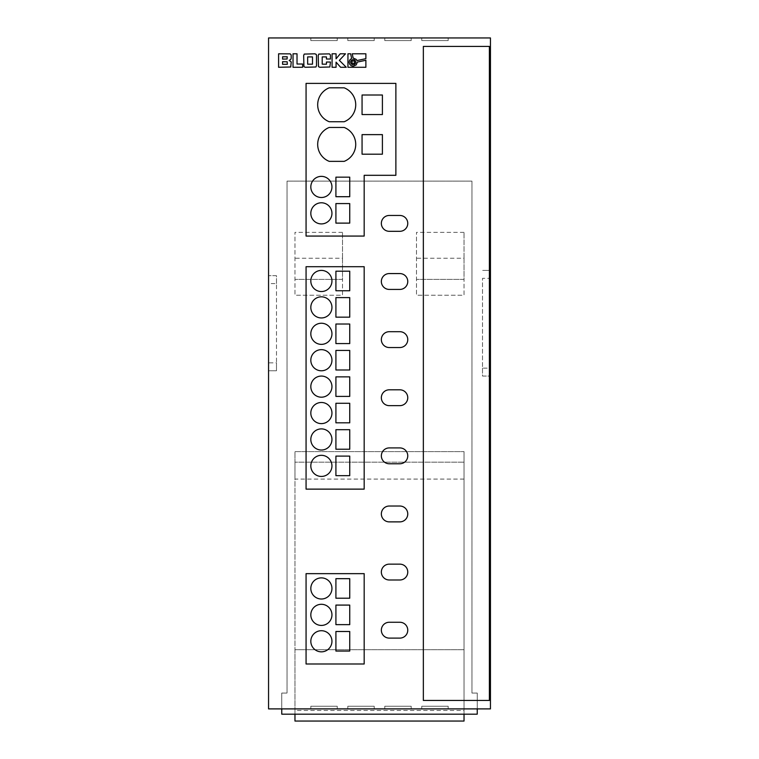 <?xml version="1.0" encoding="UTF-8"?>
<svg xmlns="http://www.w3.org/2000/svg" width="759" height="759" viewBox="0 0 759 759"><rect width="100%" height="100%" fill="white"/><g stroke="black" fill="none" stroke-linecap="round" stroke-linejoin="round"><path stroke-width="0.57" stroke-dasharray="3.79 2.85" d="M350.686 62.162A2.533 2.533 0 0 0 353.22 64.695A2.533 2.533 0 0 0 355.743 62.162A2.533 2.533 0 0 0 353.22 59.629A2.533 2.533 0 0 0 350.686 62.162M310.82 465.874A10.569 10.569 0 0 0 321.389 476.443A10.569 10.569 0 0 0 331.949 465.874A10.569 10.569 0 0 0 321.389 455.315A10.569 10.569 0 0 0 310.82 465.874M310.82 439.461A10.569 10.569 0 0 0 321.389 450.03A10.569 10.569 0 0 0 331.949 439.461A10.569 10.569 0 0 0 321.389 428.892A10.569 10.569 0 0 0 310.82 439.461M310.82 413.048A10.569 10.569 0 0 0 321.389 423.617A10.569 10.569 0 0 0 331.949 413.048A10.569 10.569 0 0 0 321.389 402.479A10.569 10.569 0 0 0 310.82 413.048M310.82 386.635A10.569 10.569 0 0 0 321.389 397.194A10.569 10.569 0 0 0 331.949 386.635A10.569 10.569 0 0 0 321.389 376.066A10.569 10.569 0 0 0 310.82 386.635M310.82 280.972A10.569 10.569 0 0 0 321.389 291.541A10.569 10.569 0 0 0 331.949 280.972A10.569 10.569 0 0 0 321.389 270.403A10.569 10.569 0 0 0 310.82 280.972M310.82 307.386A10.569 10.569 0 0 0 321.389 317.955A10.569 10.569 0 0 0 331.949 307.386A10.569 10.569 0 0 0 321.389 296.816A10.569 10.569 0 0 0 310.82 307.386M310.82 333.799A10.569 10.569 0 0 0 321.389 344.368A10.569 10.569 0 0 0 331.949 333.799A10.569 10.569 0 0 0 321.389 323.239A10.569 10.569 0 0 0 310.82 333.799M310.82 360.221A10.569 10.569 0 0 0 321.389 370.781A10.569 10.569 0 0 0 331.949 360.221A10.569 10.569 0 0 0 321.389 349.652A10.569 10.569 0 0 0 310.82 360.221M310.82 588.443A10.569 10.569 0 0 0 321.389 599.012A10.569 10.569 0 0 0 331.949 588.443A10.569 10.569 0 0 0 321.389 577.884A10.569 10.569 0 0 0 310.82 588.443M310.82 614.856A10.569 10.569 0 0 0 321.389 625.425A10.569 10.569 0 0 0 331.949 614.856A10.569 10.569 0 0 0 321.389 604.297A10.569 10.569 0 0 0 310.82 614.856M310.82 641.279A10.569 10.569 0 0 0 321.389 651.839A10.569 10.569 0 0 0 331.949 641.279A10.569 10.569 0 0 0 321.389 630.71A10.569 10.569 0 0 0 310.82 641.279M355.724 104.78A18.225 18.225 0 0 0 344.178 87.826L329.235 87.826A18.225 18.225 0 0 0 329.235 121.744L344.178 121.744A18.225 18.225 0 0 0 355.724 104.78M355.724 144.4A18.225 18.225 0 0 0 344.178 127.446L329.235 127.446A18.225 18.225 0 0 0 329.235 161.363L344.178 161.363A18.225 18.225 0 0 0 355.724 144.4M310.82 186.932A10.569 10.569 0 0 0 321.389 197.501A10.569 10.569 0 0 0 331.949 186.932A10.569 10.569 0 0 0 321.389 176.363A10.569 10.569 0 0 0 310.82 186.932M310.82 213.345A10.569 10.569 0 0 0 321.389 223.914A10.569 10.569 0 0 0 331.949 213.345A10.569 10.569 0 0 0 321.389 202.786A10.569 10.569 0 0 0 310.82 213.345M381.35 630.179A7.922 7.922 0 0 0 389.272 638.11L399.841 638.11A7.922 7.922 0 0 0 407.763 630.179A7.922 7.922 0 0 0 399.841 622.257L389.272 622.257A7.922 7.922 0 0 0 381.35 630.179M381.35 572.068A7.922 7.922 0 0 0 389.272 579.99L399.841 579.99A7.922 7.922 0 0 0 407.763 572.068A7.922 7.922 0 0 0 399.841 564.146L389.272 564.146A7.922 7.922 0 0 0 381.35 572.068M381.35 513.957A7.922 7.922 0 0 0 389.272 521.879L399.841 521.879A7.922 7.922 0 0 0 407.763 513.957A7.922 7.922 0 0 0 399.841 506.025L389.272 506.025A7.922 7.922 0 0 0 381.35 513.957M381.35 455.836A7.922 7.922 0 0 0 389.272 463.768L399.841 463.768A7.922 7.922 0 0 0 407.763 455.836A7.922 7.922 0 0 0 399.841 447.914L389.272 447.914A7.922 7.922 0 0 0 381.35 455.836M381.35 397.725A7.922 7.922 0 0 0 389.272 405.648L399.841 405.648A7.922 7.922 0 0 0 407.763 397.725A7.922 7.922 0 0 0 399.841 389.803L389.272 389.803A7.922 7.922 0 0 0 381.35 397.725M381.35 339.615A7.922 7.922 0 0 0 389.272 347.537L399.841 347.537A7.922 7.922 0 0 0 407.763 339.615A7.922 7.922 0 0 0 399.841 331.692L389.272 331.692A7.922 7.922 0 0 0 381.35 339.615M381.35 281.504A7.922 7.922 0 0 0 389.272 289.426L399.841 289.426A7.922 7.922 0 0 0 407.763 281.504A7.922 7.922 0 0 0 399.841 273.572L389.272 273.572A7.922 7.922 0 0 0 381.35 281.504M381.35 223.383A7.922 7.922 0 0 0 389.272 231.315L399.841 231.315A7.922 7.922 0 0 0 407.763 223.383A7.922 7.922 0 0 0 399.841 215.461L389.272 215.461A7.922 7.922 0 0 0 381.35 223.383M423.351 700.443L489.384 700.443L489.384 46.403L423.351 46.403L423.351 700.443M276.485 283.61L276.485 275.688L268.553 275.688L276.485 275.688L276.485 370.781L268.553 370.781L276.485 370.781L276.485 362.859L268.553 362.859L268.553 283.61L276.485 283.61L276.485 362.859M268.553 283.61L268.553 37.95L490.447 37.95L490.447 270.403L482.515 270.403L490.447 270.403L490.447 368.143L482.515 368.143L482.515 278.325L490.447 278.325M482.515 368.143L482.515 376.066L490.447 376.066L482.515 376.066L482.515 278.325M490.447 368.143L490.447 708.897L268.553 708.897L268.553 362.859M464.034 710.481L464.034 721.05L294.966 721.05L294.966 710.481L464.034 710.481L464.034 451.614L464.034 462.184L294.966 462.184L294.966 714.181L477.24 714.181L477.24 693.052L471.956 693.052L477.24 693.052L477.24 708.897M294.966 714.181L281.76 714.181L281.76 693.052L287.044 693.052L287.044 181.116L471.956 181.116L471.956 693.052L471.956 181.116L287.044 181.116L287.044 693.052L281.76 693.052L281.76 708.897M337.233 37.95L310.82 37.95L337.233 37.95L310.82 37.95L337.233 37.95L310.82 37.95L337.233 37.95L310.82 37.95L337.233 37.95L337.233 40.588L310.82 40.588L310.82 37.95L310.82 40.588L337.233 40.588L337.233 37.95L337.233 40.588L310.82 40.588L310.82 37.95L310.82 40.588L337.233 40.588L337.233 37.95L337.233 40.588L310.82 40.588L310.82 37.95L310.82 40.588L337.233 40.588L337.233 37.95L337.233 40.588L310.82 40.588L310.82 37.95L310.82 40.588L337.233 40.588L337.233 37.95M374.215 37.95L347.802 37.95L374.215 37.95L347.802 37.95L374.215 37.95L347.802 37.95L374.215 37.95L347.802 37.95L374.215 37.95L347.802 37.95L374.215 37.95L374.215 40.588L347.802 40.588L347.802 37.95L347.802 40.588L374.215 40.588L374.215 37.95L374.215 40.588L347.802 40.588L347.802 37.95L347.802 40.588L374.215 40.588L374.215 37.95L374.215 40.588L347.802 40.588L347.802 37.95L347.802 40.588L374.215 40.588L374.215 37.95L374.215 40.588L347.802 40.588L347.802 37.95L347.802 40.588L374.215 40.588L374.215 37.95L374.215 40.588L347.802 40.588L347.802 37.95L347.802 40.588L374.215 40.588L374.215 37.95M411.198 37.95L384.785 37.95L411.198 37.95L384.785 37.95L411.198 37.95L384.785 37.95L411.198 37.95L384.785 37.95L411.198 37.95L384.785 37.95L411.198 37.95L411.198 40.588L384.785 40.588L384.785 37.95L384.785 40.588L411.198 40.588L411.198 37.95L411.198 40.588L384.785 40.588L384.785 37.95L384.785 40.588L411.198 40.588L411.198 37.95L411.198 40.588L384.785 40.588L384.785 37.95L384.785 40.588L411.198 40.588L411.198 37.95L411.198 40.588L384.785 40.588L384.785 37.95L384.785 40.588L411.198 40.588L411.198 37.95L411.198 40.588L384.785 40.588L384.785 37.95L384.785 40.588L411.198 40.588L411.198 37.95M448.18 37.95L421.767 37.95L448.18 37.95L421.767 37.95L448.18 37.95L421.767 37.95L448.18 37.95L421.767 37.95L448.18 37.95L421.767 37.95L448.18 37.95L448.18 40.588L421.767 40.588L421.767 37.95L421.767 40.588L448.18 40.588L448.18 37.95L448.18 40.588L421.767 40.588L421.767 37.95L421.767 40.588L448.18 40.588L448.18 37.95L448.18 40.588L421.767 40.588L421.767 37.95L421.767 40.588L448.18 40.588L448.18 37.95L448.18 40.588L421.767 40.588L421.767 37.95L421.767 40.588L448.18 40.588L448.18 37.95L448.18 40.588L421.767 40.588L421.767 37.95L421.767 40.588L448.18 40.588L448.18 37.95M342.518 258.25L342.518 232.368L342.518 279.388L294.966 279.388L342.518 279.388L342.518 295.232L294.966 295.232L294.966 232.368L294.966 295.232L342.518 295.232L342.518 258.25L294.966 258.25M342.518 232.368L294.966 232.368M464.034 479.09L294.966 479.09L294.966 649.732L464.034 649.732L294.966 649.732L294.966 710.481M464.034 714.181L464.034 462.184L294.966 462.184L294.966 451.614L464.034 451.614L294.966 451.614L294.966 479.09M464.034 258.25L464.034 232.368L464.034 279.388L416.482 279.388L464.034 279.388L464.034 295.232L416.482 295.232L416.482 232.368L416.482 295.232L464.034 295.232L464.034 258.25L416.482 258.25M464.034 232.368L416.482 232.368M337.233 708.897L310.82 708.897L337.233 708.897L310.82 708.897L337.233 708.897L310.82 708.897L337.233 708.897L310.82 708.897L337.233 708.897L337.233 706.259L337.233 708.897L337.233 706.259L310.82 706.259L337.233 706.259L310.82 706.259L310.82 708.897L310.82 706.259L310.82 708.897L310.82 706.259L337.233 706.259L337.233 708.897L337.233 706.259L337.233 708.897L337.233 706.259L310.82 706.259L337.233 706.259L310.82 706.259L310.82 708.897L310.82 706.259L310.82 708.897L310.82 706.259L337.233 706.259L337.233 708.897M347.802 708.897L374.215 708.897L347.802 708.897L374.215 708.897L347.802 708.897L374.215 708.897L347.802 708.897L374.215 708.897L347.802 708.897L374.215 708.897L347.802 708.897L347.802 706.259L347.802 708.897L347.802 706.259L374.215 706.259L347.802 706.259L374.215 706.259L374.215 708.897L374.215 706.259L374.215 708.897L374.215 706.259L347.802 706.259L347.802 708.897L347.802 706.259L347.802 708.897L347.802 706.259L374.215 706.259L347.802 706.259L347.802 708.897L347.802 706.259L374.215 706.259L374.215 708.897L374.215 706.259L347.802 706.259L374.215 706.259L374.215 708.897L374.215 706.259L374.215 708.897L374.215 706.259L347.802 706.259L347.802 708.897M411.198 708.897L384.785 708.897L411.198 708.897L384.785 708.897L411.198 708.897L384.785 708.897L411.198 708.897L384.785 708.897L411.198 708.897L384.785 708.897L411.198 708.897L411.198 706.259L384.785 706.259L384.785 708.897L384.785 706.259L411.198 706.259L411.198 708.897L411.198 706.259L384.785 706.259L384.785 708.897L384.785 706.259L411.198 706.259L411.198 708.897L411.198 706.259L384.785 706.259L384.785 708.897L384.785 706.259L411.198 706.259L411.198 708.897L411.198 706.259L384.785 706.259L384.785 708.897L384.785 706.259L411.198 706.259L411.198 708.897L411.198 706.259L384.785 706.259L384.785 708.897L384.785 706.259L411.198 706.259L411.198 708.897M421.767 708.897L448.18 708.897L421.767 708.897L448.18 708.897L421.767 708.897L448.18 708.897L421.767 708.897L448.18 708.897L421.767 708.897L448.18 708.897L421.767 708.897L421.767 706.259L448.18 706.259L448.18 708.897L448.18 706.259L421.767 706.259L421.767 708.897L421.767 706.259L448.18 706.259L448.18 708.897L448.18 706.259L421.767 706.259L421.767 708.897L421.767 706.259L448.18 706.259L448.18 708.897L448.18 706.259L421.767 706.259L421.767 708.897L421.767 706.259L448.18 706.259L448.18 708.897L448.18 706.259L421.767 706.259L421.767 708.897L421.767 706.259L448.18 706.259L448.18 708.897L448.18 706.259L421.767 706.259L421.767 708.897M306.067 266.703L306.067 489.128L364.178 489.128L364.178 266.703L306.067 266.703M306.067 573.652L306.067 663.992L364.178 663.992L364.178 573.652L306.067 573.652M306.067 83.386L306.067 236.068L364.178 236.068L364.178 175.31L395.875 175.31L395.875 83.386L306.067 83.386M349.738 223.118L349.738 203.573L335.914 203.573L335.914 223.118L349.738 223.118M382.403 134.628L362.062 134.628L362.062 154.181L382.403 154.181L382.403 134.628M349.738 196.704L349.738 177.16L335.914 177.16L335.914 196.704L349.738 196.704M362.062 114.552L382.403 114.552L382.403 95.008L362.062 95.008L362.062 114.552M349.738 651.051L349.738 631.497L335.914 631.497L335.914 651.051L349.738 651.051M349.738 598.215L349.738 578.671L335.914 578.671L335.914 598.215L349.738 598.215M349.738 475.656L349.738 456.102L335.914 456.102L335.914 475.656L349.738 475.656M349.738 449.233L349.738 429.689L335.914 429.689L335.914 449.233L349.738 449.233M349.738 396.407L349.738 376.862L335.914 376.862L335.914 396.407L349.738 396.407M349.738 422.82L349.738 403.276L335.914 403.276L335.914 422.82L349.738 422.82M349.738 290.744L349.738 271.2L335.914 271.2L335.914 290.744L349.738 290.744M349.738 317.158L349.738 297.613L335.914 297.613L335.914 317.158L349.738 317.158M349.738 343.571L349.738 324.027L335.914 324.027L335.914 343.571L349.738 343.571M349.738 624.638L349.738 605.084L335.914 605.084L335.914 624.638L349.738 624.638M349.738 369.994L349.738 350.44L335.914 350.44L335.914 369.994L349.738 369.994M330.45 59.022L330.383 54.895L329.397 53.87L318.799 54.088L318.23 55.473L318.486 66.65L319.795 67.276L329.852 66.991L330.45 62.039L326.446 62.039L326.446 64.173L322.214 64.173L322.214 56.906L326.446 56.906L326.446 59.022L330.45 59.022M356.208 59.373L356.986 60.559L365.885 58.661L365.885 53.804L352.233 53.804L353.144 58.064L356.208 59.373M316.512 55.473L316.256 54.43L314.928 53.804L304.236 54.088L303.666 55.473L303.923 66.65L305.232 67.276L315.924 66.991L316.512 65.606L316.512 55.473M312.509 56.906L307.651 56.906L307.651 64.173L312.509 64.173L312.509 56.906M293.031 53.804L293.031 67.276L302.623 67.276L302.623 64.012L297.025 64.012L297.025 53.804L293.031 53.804M354.434 63.376L354.434 60.938L351.996 60.938L351.996 63.376L354.434 63.376M291.219 58.139L291.152 54.895L290.204 53.87L278.591 53.804L278.591 67.276L290.735 66.991L291.219 61.925L289.188 60.397L290.82 59.354L291.219 58.139M282.585 56.783L282.585 59.107L287.092 59.003L287.225 56.783L282.585 56.783M286.902 61.707L282.585 61.707L282.585 64.297L287.338 64.297L286.902 61.707M336.066 62.153L340.62 67.276L346.265 67.276L339.349 60.359L345.487 53.804L340.231 53.804L336.066 58.794L336.066 53.804L332.081 53.804L332.081 67.276L336.066 67.276L336.066 62.153M349.662 60.122L351.616 58.386L350.639 53.804L347.945 53.804L347.945 67.276L365.885 67.276L365.885 60.265L357.309 62.086L356.256 64.895L353.22 66.251L351.18 65.71L349.671 64.211L349.121 62.162L349.662 60.122"/><path stroke-width="1.14" d="M350.686 62.162A2.533 2.533 0 0 0 353.22 64.695A2.533 2.533 0 0 0 355.743 62.162A2.533 2.533 0 0 0 353.22 59.629A2.533 2.533 0 0 0 350.686 62.162M310.82 465.874A10.569 10.569 0 0 0 321.389 476.443A10.569 10.569 0 0 0 331.949 465.874A10.569 10.569 0 0 0 321.389 455.315A10.569 10.569 0 0 0 310.82 465.874M310.82 439.461A10.569 10.569 0 0 0 321.389 450.03A10.569 10.569 0 0 0 331.949 439.461A10.569 10.569 0 0 0 321.389 428.892A10.569 10.569 0 0 0 310.82 439.461M310.82 413.048A10.569 10.569 0 0 0 321.389 423.617A10.569 10.569 0 0 0 331.949 413.048A10.569 10.569 0 0 0 321.389 402.479A10.569 10.569 0 0 0 310.82 413.048M310.82 386.635A10.569 10.569 0 0 0 321.389 397.194A10.569 10.569 0 0 0 331.949 386.635A10.569 10.569 0 0 0 321.389 376.066A10.569 10.569 0 0 0 310.82 386.635M310.82 280.972A10.569 10.569 0 0 0 321.389 291.541A10.569 10.569 0 0 0 331.949 280.972A10.569 10.569 0 0 0 321.389 270.403A10.569 10.569 0 0 0 310.82 280.972M310.82 307.386A10.569 10.569 0 0 0 321.389 317.955A10.569 10.569 0 0 0 331.949 307.386A10.569 10.569 0 0 0 321.389 296.816A10.569 10.569 0 0 0 310.82 307.386M310.82 333.799A10.569 10.569 0 0 0 321.389 344.368A10.569 10.569 0 0 0 331.949 333.799A10.569 10.569 0 0 0 321.389 323.239A10.569 10.569 0 0 0 310.82 333.799M310.82 360.221A10.569 10.569 0 0 0 321.389 370.781A10.569 10.569 0 0 0 331.949 360.221A10.569 10.569 0 0 0 321.389 349.652A10.569 10.569 0 0 0 310.82 360.221M310.82 588.443A10.569 10.569 0 0 0 321.389 599.012A10.569 10.569 0 0 0 331.949 588.443A10.569 10.569 0 0 0 321.389 577.884A10.569 10.569 0 0 0 310.82 588.443M310.82 614.856A10.569 10.569 0 0 0 321.389 625.425A10.569 10.569 0 0 0 331.949 614.856A10.569 10.569 0 0 0 321.389 604.297A10.569 10.569 0 0 0 310.82 614.856M310.82 641.279A10.569 10.569 0 0 0 321.389 651.839A10.569 10.569 0 0 0 331.949 641.279A10.569 10.569 0 0 0 321.389 630.71A10.569 10.569 0 0 0 310.82 641.279M355.724 104.78A18.225 18.225 0 0 0 344.178 87.826L329.235 87.826A18.225 18.225 0 0 0 329.235 121.744L344.178 121.744A18.225 18.225 0 0 0 355.724 104.78M355.724 144.4A18.225 18.225 0 0 0 344.178 127.446L329.235 127.446A18.225 18.225 0 0 0 329.235 161.363L344.178 161.363A18.225 18.225 0 0 0 355.724 144.4M310.82 186.932A10.569 10.569 0 0 0 321.389 197.501A10.569 10.569 0 0 0 331.949 186.932A10.569 10.569 0 0 0 321.389 176.363A10.569 10.569 0 0 0 310.82 186.932M310.82 213.345A10.569 10.569 0 0 0 321.389 223.914A10.569 10.569 0 0 0 331.949 213.345A10.569 10.569 0 0 0 321.389 202.786A10.569 10.569 0 0 0 310.82 213.345M381.35 630.179A7.922 7.922 0 0 0 389.272 638.11L399.841 638.11A7.922 7.922 0 0 0 407.763 630.179A7.922 7.922 0 0 0 399.841 622.257L389.272 622.257A7.922 7.922 0 0 0 381.35 630.179M381.35 572.068A7.922 7.922 0 0 0 389.272 579.99L399.841 579.99A7.922 7.922 0 0 0 407.763 572.068A7.922 7.922 0 0 0 399.841 564.146L389.272 564.146A7.922 7.922 0 0 0 381.35 572.068M381.35 513.957A7.922 7.922 0 0 0 389.272 521.879L399.841 521.879A7.922 7.922 0 0 0 407.763 513.957A7.922 7.922 0 0 0 399.841 506.025L389.272 506.025A7.922 7.922 0 0 0 381.35 513.957M381.35 455.836A7.922 7.922 0 0 0 389.272 463.768L399.841 463.768A7.922 7.922 0 0 0 407.763 455.836A7.922 7.922 0 0 0 399.841 447.914L389.272 447.914A7.922 7.922 0 0 0 381.35 455.836M381.35 397.725A7.922 7.922 0 0 0 389.272 405.648L399.841 405.648A7.922 7.922 0 0 0 407.763 397.725A7.922 7.922 0 0 0 399.841 389.803L389.272 389.803A7.922 7.922 0 0 0 381.35 397.725M381.35 339.615A7.922 7.922 0 0 0 389.272 347.537L399.841 347.537A7.922 7.922 0 0 0 407.763 339.615A7.922 7.922 0 0 0 399.841 331.692L389.272 331.692A7.922 7.922 0 0 0 381.35 339.615M381.35 281.504A7.922 7.922 0 0 0 389.272 289.426L399.841 289.426A7.922 7.922 0 0 0 407.763 281.504A7.922 7.922 0 0 0 399.841 273.572L389.272 273.572A7.922 7.922 0 0 0 381.35 281.504M381.35 223.383A7.922 7.922 0 0 0 389.272 231.315L399.841 231.315A7.922 7.922 0 0 0 407.763 223.383A7.922 7.922 0 0 0 399.841 215.461L389.272 215.461A7.922 7.922 0 0 0 381.35 223.383M349.662 60.122L351.616 58.386L350.639 53.804L347.945 53.804L347.945 67.276L365.885 67.276L365.885 60.265L357.309 62.086L356.256 64.895L353.22 66.251L351.18 65.71L349.671 64.211L349.121 62.162L349.662 60.122M336.066 62.153L340.62 67.276L346.265 67.276L339.349 60.359L345.487 53.804L340.231 53.804L336.066 58.794L336.066 53.804L332.081 53.804L332.081 67.276L336.066 67.276L336.066 62.153M291.219 58.139L291.152 54.895L290.204 53.87L278.591 53.804L278.591 67.276L290.735 66.991L291.219 61.925L289.188 60.397L290.82 59.354L291.219 58.139M293.031 53.804L293.031 67.276L302.623 67.276L302.623 64.012L297.025 64.012L297.025 53.804L293.031 53.804M316.512 55.473L316.256 54.43L314.928 53.804L304.236 54.088L303.666 55.473L303.923 66.65L305.232 67.276L315.924 66.991L316.512 65.606L316.512 55.473M356.208 59.373L356.986 60.559L365.885 58.661L365.885 53.804L352.233 53.804L353.144 58.064L356.208 59.373M330.45 59.022L330.383 54.895L329.397 53.87L318.799 54.088L318.23 55.473L318.486 66.65L319.795 67.276L329.852 66.991L330.45 62.039L326.446 62.039L326.446 64.173L322.214 64.173L322.214 56.906L326.446 56.906L326.446 59.022L330.45 59.022M306.067 83.386L306.067 236.068L364.178 236.068L364.178 175.31L395.875 175.31L395.875 83.386L306.067 83.386M306.067 573.652L306.067 663.992L364.178 663.992L364.178 573.652L306.067 573.652M306.067 266.703L306.067 489.128L364.178 489.128L364.178 266.703L306.067 266.703M268.553 708.897L268.553 37.95L490.447 37.95L490.447 708.897L268.553 708.897M294.966 714.181L294.966 721.05L464.034 721.05L464.034 714.181M477.24 708.897L477.24 714.181L281.76 714.181L281.76 708.897M423.351 46.403L423.351 700.443L489.384 700.443L489.384 46.403L423.351 46.403M349.738 369.994L349.738 350.44L335.914 350.44L335.914 369.994L349.738 369.994M349.738 343.571L349.738 324.027L335.914 324.027L335.914 343.571L349.738 343.571M349.738 317.158L349.738 297.613L335.914 297.613L335.914 317.158L349.738 317.158M349.738 290.744L349.738 271.2L335.914 271.2L335.914 290.744L349.738 290.744M349.738 422.82L349.738 403.276L335.914 403.276L335.914 422.82L349.738 422.82M349.738 396.407L349.738 376.862L335.914 376.862L335.914 396.407L349.738 396.407M349.738 449.233L349.738 429.689L335.914 429.689L335.914 449.233L349.738 449.233M349.738 475.656L349.738 456.102L335.914 456.102L335.914 475.656L349.738 475.656M349.738 624.638L349.738 605.084L335.914 605.084L335.914 624.638L349.738 624.638M349.738 598.215L349.738 578.671L335.914 578.671L335.914 598.215L349.738 598.215M349.738 651.051L349.738 631.497L335.914 631.497L335.914 651.051L349.738 651.051M362.062 114.552L382.403 114.552L382.403 95.008L362.062 95.008L362.062 114.552M349.738 196.704L349.738 177.16L335.914 177.16L335.914 196.704L349.738 196.704M382.403 134.628L362.062 134.628L362.062 154.181L382.403 154.181L382.403 134.628M349.738 223.118L349.738 203.573L335.914 203.573L335.914 223.118L349.738 223.118M312.509 56.906L307.651 56.906L307.651 64.173L312.509 64.173L312.509 56.906M354.434 60.938L351.996 60.938L351.996 63.376L354.434 63.376L354.434 60.938M282.585 61.707L282.585 64.297L287.338 64.297L287.177 61.792L282.585 61.707M282.585 59.107L287.092 59.003L287.225 56.783L282.585 56.783L282.585 59.107"/></g></svg>
